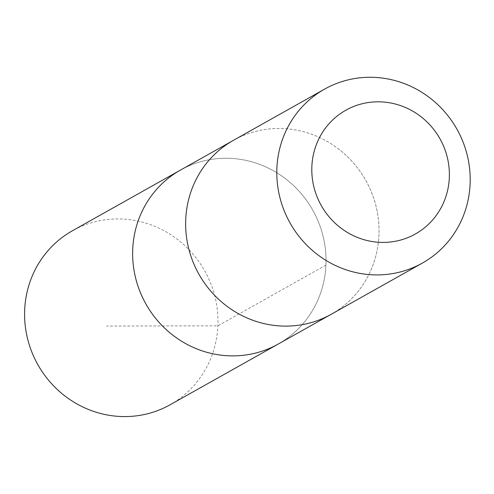 <?xml version="1.0" encoding="UTF-8"?>
<svg xmlns="http://www.w3.org/2000/svg" width="494" height="494" viewBox="0 0 494 494"><rect width="100%" height="100%" fill="white"/><g stroke="black" fill="none" stroke-linecap="round" stroke-linejoin="round"><path stroke-width="0.37" stroke-dasharray="2.47 1.85" d="M286.403 179.415A99.776 95.719 -119.3 0 1 278.202 344.059A99.776 95.719 -119.3 0 0 286.403 179.415A99.776 95.719 -119.3 0 0 180.477 170.078A99.776 95.719 -119.3 0 1 286.403 179.415M170.152 404.753A99.782 95.719 60.7 0 0 178.353 240.103A99.782 95.719 60.7 0 0 72.42 230.766M339.409 149.645A99.776 95.713 60.7 0 0 233.483 140.308A99.776 95.713 60.7 0 0 225.27 304.952A99.776 95.713 60.7 0 0 331.202 314.289A99.776 95.713 60.7 0 0 339.409 149.645M331.202 314.295A99.782 95.719 60.7 0 0 365.795 180.421A99.782 95.719 60.7 0 0 233.477 140.302L232.52 140.846M325.935 265.136L217.891 325.83L106.525 326.052M331.202 314.289L330.239 314.826"/><path stroke-width="0.74" d="M330.239 314.826L278.202 344.059A99.776 95.719 -119.3 0 1 145.884 303.946A99.776 95.719 -119.3 0 1 180.477 170.078L72.42 230.766A99.782 95.719 60.7 0 0 64.214 395.422A99.782 95.719 60.7 0 0 170.152 404.753L278.202 344.059A99.776 95.719 -119.3 0 1 145.884 303.946A99.776 95.719 -119.3 0 1 180.477 170.078L232.52 140.846M324.632 89.099L233.477 140.302A99.782 95.719 60.7 0 0 225.27 304.959A99.782 95.719 60.7 0 0 331.202 314.295L422.364 263.092A99.782 95.719 60.7 0 0 456.956 129.218A99.782 95.719 60.7 0 0 324.632 89.099A99.782 95.719 60.7 0 0 316.426 253.755A99.782 95.719 60.7 0 0 422.364 263.092M339.989 227.357A70.975 68.086 60.7 0 0 448.984 182.138A70.975 68.086 60.7 0 0 352.79 106.846A70.975 68.086 60.7 0 0 339.989 227.357"/></g></svg>

